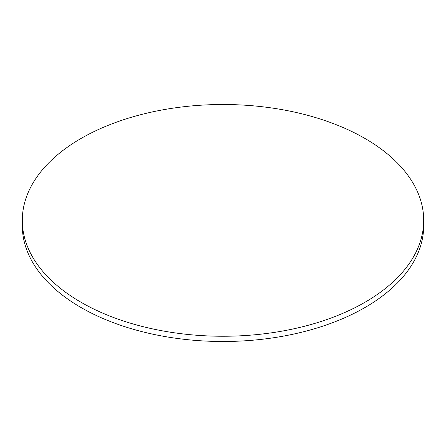 <?xml version="1.0" encoding="UTF-8"?>
<svg xmlns="http://www.w3.org/2000/svg" width="446" height="446" viewBox="0 0 446 446"><rect width="100%" height="100%" fill="white"/><g stroke="black" fill="none" stroke-linecap="round" stroke-linejoin="round"><path stroke-width="0.67" d="M81.083 302.31A200.7 115.871 0 0 0 299.807 327.431A200.7 115.871 0 0 0 423.7 220.38A200.7 115.871 0 0 0 364.917 138.444A200.7 115.871 0 0 0 146.193 113.323A200.7 115.871 0 0 0 22.3 220.38A200.7 115.871 0 0 0 81.083 302.31M22.3 220.38L22.3 225.62A200.7 115.871 0 0 0 81.083 307.556A200.7 115.871 0 0 0 299.807 332.677A200.7 115.871 0 0 0 423.7 225.62L423.7 220.38"/></g></svg>
